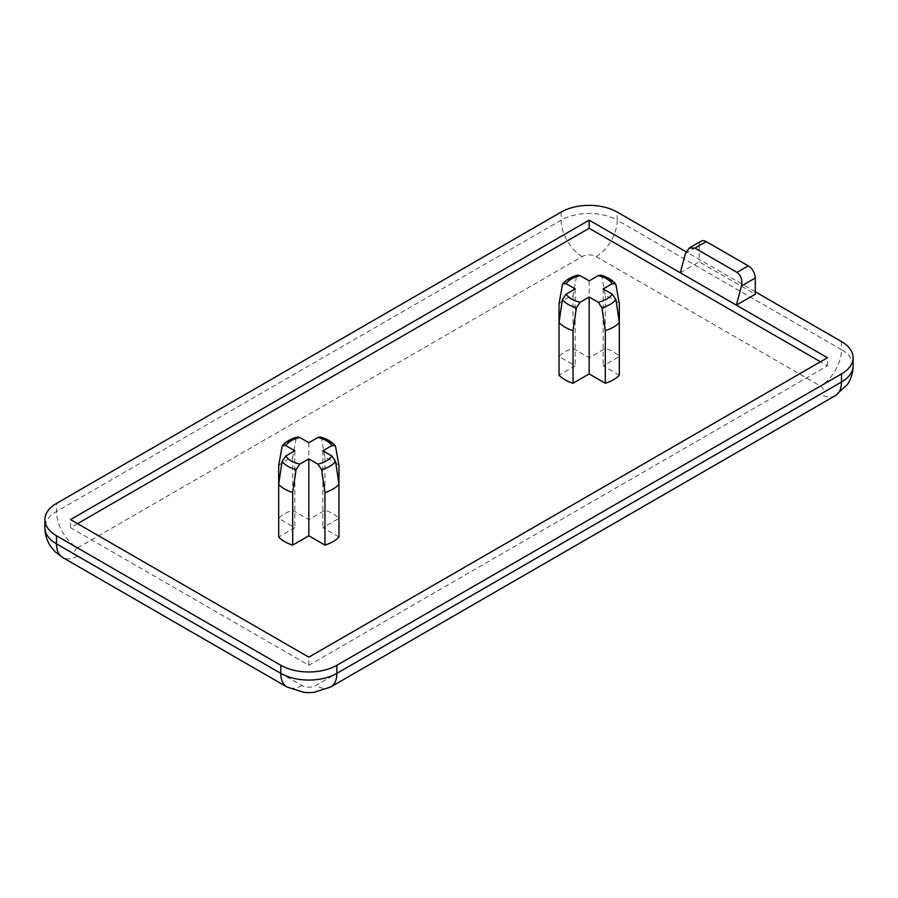 <?xml version="1.0" encoding="UTF-8"?>
<svg xmlns="http://www.w3.org/2000/svg" width="898" height="898" viewBox="0 0 898 898"><rect width="100%" height="100%" fill="white"/><g stroke="black" fill="none" stroke-linecap="round" stroke-linejoin="round"><path stroke-width="0.67" stroke-dasharray="4.49 3.37" d="M600.56 275.136L601.952 276.831L605.319 295.824A34.191 19.745 180 0 1 613.356 299.27A34.191 19.745 180 0 1 619.328 303.917M320.216 437L321.607 438.684L324.964 457.688A34.191 19.745 180 0 1 333.001 461.123A34.191 19.745 180 0 1 338.973 465.77M338.973 537.004L322.842 527.687L338.973 518.382A34.191 19.745 0 0 0 333.001 513.735A34.191 19.745 0 0 0 324.964 510.289L308.833 519.605L292.692 510.289A34.191 19.745 0 0 0 278.672 518.382L294.813 527.698L278.683 537.015M324.964 457.688L324.964 510.289M619.328 375.151L603.187 365.834L619.328 356.517A34.191 19.745 0 0 0 613.356 351.87A34.191 19.745 0 0 0 605.319 348.424L589.178 357.741L573.036 348.424A34.191 19.745 0 0 0 559.027 356.517L575.169 365.834L559.027 375.151M605.319 295.824L605.319 348.424M680.291 272.768L699.205 261.846L755.285 294.207M755.285 291.783L686.038 251.81M77.542 523.646L70.527 527.687L308.822 665.272L827.473 365.834L820.458 361.782M827.473 365.834L827.473 357.741M308.822 665.272L308.822 657.179M70.527 527.687L70.527 519.594M603.187 288.954L603.187 365.834M589.178 280.861L589.178 357.741M559.027 303.917A34.191 19.745 180 0 1 573.036 295.824L576.404 276.831L577.796 275.136M573.036 295.824L573.036 348.424M575.169 288.954L575.169 365.834M322.842 450.807L322.842 527.687M308.833 442.714L308.833 519.605M278.672 465.77A34.191 19.745 180 0 1 292.692 457.677L296.059 438.684L297.451 436.989M292.692 457.677L292.692 510.289M294.813 450.807L294.813 527.698M685.387 253.629L699.205 245.659L699.205 261.846M699.205 245.659A9.912 5.725 60 0 1 701.259 241.113M601.952 276.831A29.679 17.129 180 0 1 610.157 280.176A29.679 17.129 180 0 1 615.961 284.924M321.607 438.684A29.679 17.129 180 0 1 329.813 442.041A29.679 17.129 180 0 1 335.616 446.777M841.482 341.554L841.482 349.648L617.207 220.167L617.207 212.074M561.138 212.074L561.138 220.167L56.518 511.501L56.518 503.408M77.542 547.926L582.162 256.581A9.912 5.725 180 0 1 596.182 256.581L820.458 386.061A9.912 5.725 180 0 1 820.458 394.155L315.838 685.5A9.912 5.725 180 0 1 301.818 685.5L77.542 556.019A9.912 5.725 180 0 1 77.542 547.926A29.735 17.163 60 0 1 56.518 511.501A39.647 22.888 0 0 0 44.9 527.687M853.1 365.834A39.647 22.888 0 0 0 841.482 349.648A29.735 17.163 -60 0 1 820.458 386.061M596.182 256.581A29.735 17.163 -60 0 0 617.207 220.167A39.647 22.888 0 0 0 561.138 220.167A29.735 17.163 60 0 0 582.162 256.581M330.7 686.97A29.735 17.163 60 0 1 315.838 685.5M301.818 685.5A29.735 17.163 -60 0 1 286.945 686.97M77.542 556.019A29.735 17.163 -60 0 1 62.669 557.49M835.331 395.636A29.735 17.163 60 0 1 820.458 394.155M282.039 446.777A29.679 17.129 180 0 1 296.059 438.684M562.384 284.924A29.679 17.129 180 0 1 576.404 276.831"/><path stroke-width="1.35" d="M580.108 302.278L576.404 307.756L573.036 330.632A34.191 19.745 180 0 1 559.027 322.55L562.395 299.674L566.099 294.185A24.796 14.312 0 0 0 571.644 299.068A24.796 14.312 0 0 0 580.108 302.278L589.178 297.047L589.178 373.927L605.308 383.244A34.191 19.745 0 0 0 619.328 375.151L619.328 322.539A34.191 19.745 180 0 1 605.308 330.632L601.941 307.756L598.236 302.278A24.796 14.312 0 0 0 612.256 294.185L603.187 288.954L612.256 283.723A24.796 14.312 0 0 0 598.248 275.63L589.178 280.861L580.108 275.63A24.796 14.312 0 0 0 566.099 283.723L575.169 288.954L566.099 294.185M299.764 464.131L296.059 469.62L292.692 492.497A34.191 19.745 180 0 1 278.683 484.404L282.039 461.527L285.755 456.049A24.796 14.312 0 0 0 291.289 460.932A24.796 14.312 0 0 0 299.764 464.131L308.822 458.9L308.822 535.78L324.964 545.097A34.191 19.745 0 0 0 338.973 537.004L338.973 484.404A34.191 19.745 180 0 1 324.964 492.497L321.596 469.62L317.892 464.131A24.796 14.312 0 0 0 331.901 456.038L322.842 450.807L331.901 445.576A24.796 14.312 0 0 0 317.903 437.483L308.833 442.714L299.764 437.483A24.796 14.312 0 0 0 285.744 445.576L294.813 450.807L285.755 456.049M680.291 272.768L589.178 220.167L70.527 519.594L308.822 657.179L827.473 357.741L680.291 272.768L685.387 253.629L689.249 248.05L694.951 248.117L737 272.397L748.27 265.887L706.221 241.607L694.951 248.117M748.27 265.887A9.912 5.725 60 0 1 755.285 278.021L755.285 294.207L736.36 305.14L741.456 286.002C742.556 279.974 741.063 275.439 737 272.397M686.038 251.81L617.207 212.074A39.647 22.888 0 0 0 561.138 212.074L56.518 503.408A39.647 22.888 0 0 0 44.9 519.594A39.647 22.888 0 0 0 56.518 535.78L280.793 665.272A39.647 22.888 0 0 0 336.862 665.272L841.482 373.927A39.647 22.888 0 0 0 853.1 357.741A39.647 22.888 0 0 0 841.482 341.554L755.285 291.783M559.027 322.55L559.027 375.151A34.191 19.745 0 0 0 573.036 383.244L589.178 373.927M559.027 356.517L559.027 303.917L562.384 284.924L562.866 283.824L566.099 283.723M278.683 484.404L278.683 537.015A34.191 19.745 0 0 0 292.692 545.097L308.822 535.78M278.672 518.382L278.672 465.77L282.039 446.777L282.511 445.677L285.744 445.576M820.458 361.782L589.178 228.26L77.542 523.646M589.178 228.26L589.178 220.167M619.328 356.517L619.328 303.917L615.961 284.924L615.489 283.824L612.256 283.723M598.248 275.63L600.56 275.136C607.082 276.842 612.054 279.727 615.489 283.824M562.855 283.824C566.29 279.727 571.274 276.831 577.796 275.136L580.108 275.63M573.036 330.632L573.036 383.244M589.178 297.047L598.236 302.278M605.308 330.632L605.308 383.244M612.256 294.185L615.961 299.663L619.328 322.539M338.973 518.382L338.973 465.77L335.616 446.777L335.134 445.677L331.901 445.576M317.903 437.483L320.216 437C326.737 438.695 331.71 441.591 335.145 445.677M282.511 445.677C285.946 441.591 290.918 438.695 297.451 436.989L299.764 437.483M292.692 492.497L292.692 545.097M308.822 458.9L317.892 464.131M324.964 492.497L324.964 545.097M331.901 456.038L335.616 461.527L338.973 484.404M689.249 248.05L701.259 241.113A9.912 5.725 60 0 1 706.221 241.607M576.404 307.756A29.679 17.129 180 0 1 568.187 304.411A29.679 17.129 180 0 1 562.395 299.674M296.059 469.62A29.679 17.129 180 0 1 287.843 466.264A29.679 17.129 180 0 1 282.039 461.527M56.518 535.78L56.518 543.874L280.793 673.365L280.793 665.272M336.862 665.272L336.862 673.365L841.482 382.02L841.482 373.927M755.285 278.021L741.456 286.002M330.7 686.97L313.93 692.358L308.811 692.639L303.76 692.358L286.945 686.97A29.735 17.163 -60 0 1 280.793 673.365A39.647 22.888 0 0 0 336.862 673.365A29.735 17.163 60 0 1 330.7 686.97L835.331 395.636A29.735 17.163 60 0 0 841.482 382.02A39.647 22.888 0 0 0 853.1 365.834L853.1 357.741M44.9 519.594L44.9 527.687A39.647 22.888 0 0 0 56.518 543.874A29.735 17.163 -60 0 0 62.669 557.49L286.945 686.97M335.616 461.527A29.679 17.129 180 0 1 321.596 469.62M615.961 299.663A29.679 17.129 180 0 1 601.941 307.756M62.669 557.49L55.025 551.675L50.636 546.366C46.876 540.719 44.956 534.501 44.9 527.687M835.331 395.636L847.364 384.512C851.124 378.866 853.044 372.636 853.1 365.834"/></g></svg>

